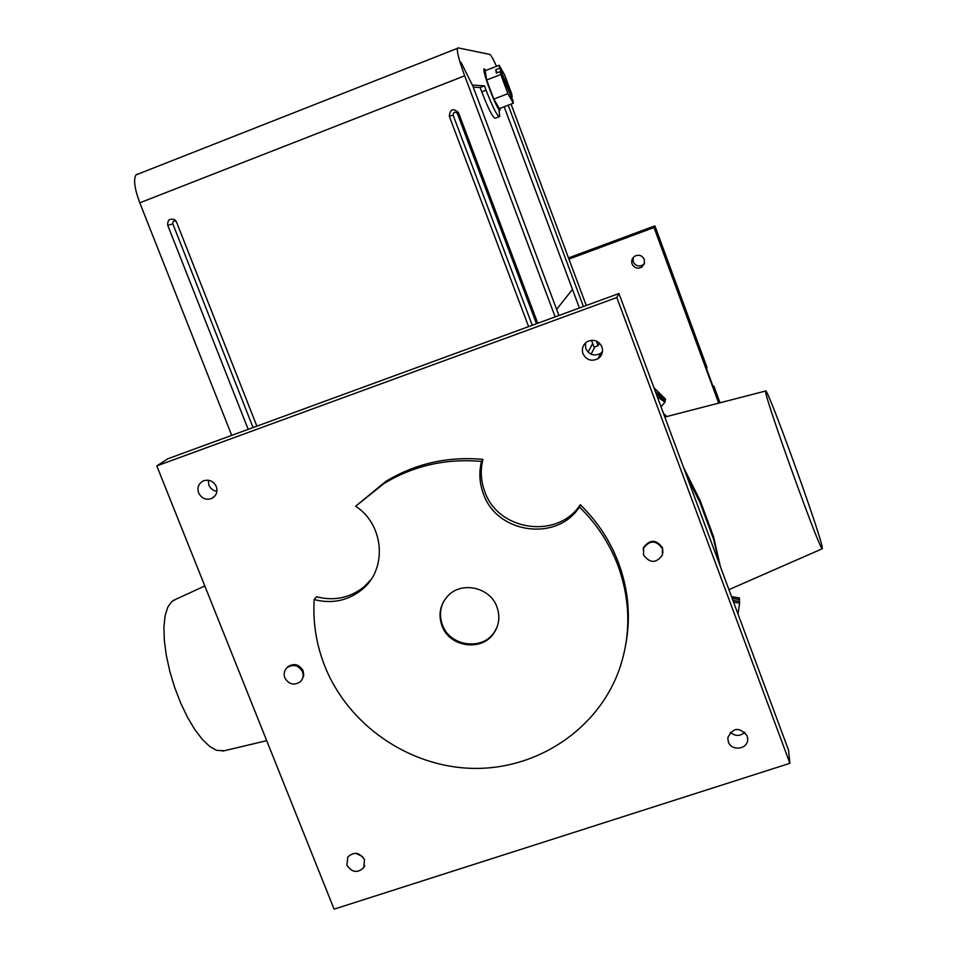 <?xml version="1.0" encoding="UTF-8"?>
<svg xmlns="http://www.w3.org/2000/svg" width="957" height="957" viewBox="0 0 957 957"><rect width="100%" height="100%" fill="white"/><g stroke="black" fill="none" stroke-linecap="round" stroke-linejoin="round"><path stroke-width="1.44" d="M284.815 677.807C283.463 673.836 284.229 670.45 287.136 667.627C293.428 663.811 298.56 665.187 302.496 671.754C303.824 675.606 303.118 678.932 300.378 681.743C294.05 685.786 288.87 684.47 284.815 677.807M286.322 668.441L287.818 666.718C294.11 662.914 299.23 664.29 303.166 670.845L303.74 675.666L301.814 680.008L303.74 675.666L303.166 670.845C299.23 664.29 294.11 662.914 287.818 666.718L286.322 668.441M643.511 554.964L643.63 547.906C650.018 539.951 656.251 540.155 662.364 548.505L662.447 555.012C656.239 563.482 649.923 563.47 643.511 554.964M643.104 549.581L643.75 547.165C650.126 539.234 656.358 539.425 662.459 547.763L662.938 552.715L662.459 547.763C656.358 539.425 650.126 539.234 643.75 547.165L643.104 549.581M644.504 263.354L642.889 264.91C638.678 266.967 635.46 265.938 633.247 261.835L633.187 257.553M644.312 259.467L644.396 263.701L641.848 267.087C637.577 269.168 634.324 268.127 632.075 263.965C631.118 260.579 632.11 257.935 635.077 256.009C639.204 254.383 642.279 255.543 644.312 259.467M713.001 386.293L713.838 386.006L720.023 402.789M718.671 403.136L654.014 227.527L654.899 225.864L568.494 257.923M654.899 225.864L706.888 367.117L706.78 369.378L713.778 388.422L713.838 386.006M654.014 227.527L568.937 259.096M594.847 346.877L591.091 354.198L594.847 346.877M572.465 289.373L556.627 309.398L572.465 289.373M592.67 343.455L588.065 352.14M486.084 70.375L484.015 68.808C482.196 71.883 497.473 111.467 499.961 110.139L500.296 108.261M493.824 99.121L499.387 108.608L513.359 103.2L512.82 100.21L500.272 71.56L496.324 73.103L495.75 69.705L499.686 68.174L499.195 65.255L485.211 70.71L486.67 80.005L493.824 99.121L507.928 93.654L513.359 103.2M511.445 97.064L512.21 96.765L511.684 93.81L504.674 74.993L499.195 65.255M500.272 71.56L500.774 74.514L486.67 80.005M500.774 74.514L507.928 93.654M497.114 72.792L495.75 69.705M512.21 96.765L499.686 68.174M175.633 599.381L171.626 601.714L167.678 607.372L165.059 615.949L163.922 627.122L164.329 640.448L166.315 655.378L169.784 671.228L174.617 687.282L180.574 702.809L187.381 717.068L194.726 729.437L202.274 739.354L209.667 746.412L216.593 750.372L224.369 750.731M528.611 326.612L449.3 116.204C450.101 109.002 453.151 107.818 458.487 112.639L537.75 323.263M555.156 316.887L464.683 75.806C459.36 61.284 456.92 52.133 457.35 48.388L457.984 47.862L489.649 54.382C490.881 54.908 493.166 58.879 496.504 66.308M231.714 435.375L139.794 202.812L464.683 75.806M248.186 429.346L167.774 225.397C167.331 220.002 169.652 218.124 174.7 219.727L176.495 222.012L256.871 426.164M586.258 305.486L511.062 104.098M599.393 343.049L598.053 345.716L594.058 347.164L591.486 340.273M137.664 173.959L135.99 174.892C133.298 179.426 134.566 188.732 139.794 202.812M598.053 345.716L596.307 341.027M583.411 306.527L508.203 105.198M558.912 315.511L472.914 86.202L460.975 62.205L472.387 85.161M499.064 110.486L499.71 116.503C497.724 117.161 493.178 108.404 486.084 90.245L484.445 85.867L472.638 85.053M484.445 85.867L480.127 87.542L473.26 87.135M486.084 90.245L481.766 91.92L480.127 87.542M481.766 91.92C488.871 110.067 493.441 118.812 495.463 118.142L499.04 116.754M579.428 307.998L504.195 106.753M532.271 325.272L453.128 115.187C453.498 111.861 454.91 111.311 457.362 113.536L458.487 112.639M536.482 323.729L457.362 113.536M253.067 427.552L172.834 223.878L167.774 225.397M176.208 221.402L176.028 221.27C173.695 220.517 172.631 221.39 172.834 223.878M765.66 391.939C765.959 401.162 821.226 554.139 822.326 548.72L822.099 546.387C818.068 527.032 766.449 384.929 765.636 391.006L765.66 391.939M683.585 467.542L700.117 500.511L700.01 502.64L713.503 538.958L713.539 536.65L720.406 566.7M362.691 856.671L355.848 853.297M364.485 859.565L363.768 867.592C357.571 873.37 351.961 872.581 346.936 865.248L347.774 857.029C354.006 851.455 359.569 852.292 364.485 859.565M744.857 732.261C740.096 736.412 735.227 736.435 730.239 732.332M747.118 735.754L747.704 739.426C747.716 749.487 731.423 751.496 728.337 741.831L727.787 737.787C732.895 727.44 739.342 726.758 747.118 735.754M602.443 351.817L600.625 353.384C594.165 356.494 589.213 354.891 585.78 348.587L585.385 343.037M601.917 346.853C603.353 351.65 602.097 355.573 598.137 358.612C591.534 361.782 586.485 360.143 582.969 353.707C581.461 348.48 582.992 344.388 587.574 341.446C593.962 338.969 598.747 340.776 601.917 346.853M216.916 491.42L213.339 490.271L210.432 487.843L208.901 485.223L208.315 480.211M216.294 486.515C217.897 491.826 216.378 495.81 211.736 498.465C205.946 500.344 201.58 498.489 198.625 492.915C196.998 487.46 198.601 483.429 203.446 480.833C209.152 479.146 213.435 481.048 216.294 486.515M625.89 643.882C630.83 616.535 628.366 589.512 618.509 562.824C610.123 540.813 597.395 521.445 580.301 504.71L579.487 507.054C596.678 523.886 609.489 543.361 617.923 565.491C630.663 600.661 631.094 635.424 619.191 669.78C597.79 729.485 537.033 769.715 472.997 768.375C408.926 767.119 348.049 724.999 324.686 665.881C316.277 644.408 312.772 622.313 314.159 599.572L316.456 596.761C334.184 601.247 350.011 597.969 363.935 586.904L370.897 579.691M579.487 507.054L578.985 507.748C555.957 542.093 496.707 533.276 483.429 493.86C479.445 483.189 478.811 472.375 481.527 461.43L482.914 459.36C480.199 470.246 480.833 481 484.792 491.611C497.987 530.812 556.914 539.569 579.81 505.404L580.301 504.71M443.689 601.439C439.873 608.975 439.454 616.775 442.409 624.873C449.694 646.202 482.017 651.011 494.111 632.457L496.827 627.708M496.922 606.905C500.26 616.38 499.207 625.196 493.74 633.331C481.622 651.92 449.252 647.099 441.955 625.734C438.21 614.884 439.981 605.171 447.266 596.57C460.64 580.791 490.08 586.868 496.922 606.905M481.527 461.43C445.998 458.283 413.448 465.676 383.853 483.632L355.669 506.217L385.779 481.443C415.206 463.595 447.577 456.238 482.914 459.36M355.669 506.217C384.391 524.831 387.537 569.415 361.902 589.668C347.905 600.781 331.983 604.082 314.159 599.572M156.792 465.915L334.101 909.15L789.908 763.303L788.52 750.097L618.952 293.512L167.882 458.762L156.792 465.915L616.822 297.519L789.908 763.303M666.79 416.546L663.512 413.496M686.492 475.39L700.01 502.64M713.503 538.958L719.58 564.463M700.117 500.511L713.539 536.65M616.822 297.519L618.952 293.512M657.303 396.76L664.971 402.215L661.024 406.773M655.413 391.688L665.366 400.074L665.558 399.093L653.942 387.741M665.366 400.074L664.708 400.839M664.971 402.215L665.163 401.21L656.131 393.614M731.519 596.594L739.426 597.993L739.486 599.596L732.153 598.304M737.991 614.047L739.617 603.149L733.552 602.085M739.617 603.149L739.558 601.486L732.895 600.314M739.486 599.596L739.163 601.427M453.128 115.187L449.3 116.204M287.136 667.627L287.818 666.718M643.63 547.906L643.75 547.165M641.848 267.087L642.889 264.91M173.241 600.482L204.822 585.971M222.754 751.113L266.704 740.67M135.99 174.892L457.35 48.388M176.028 221.27L174.7 219.727M822.326 548.72L728.935 589.656M363.768 867.592L364.773 865.439M747.704 739.426L747.632 737.787M598.137 358.612L600.625 353.384M211.736 498.465L215.002 495.929M493.74 633.331L494.111 632.457M578.985 507.748L579.81 505.404M383.853 483.632L385.779 481.443M361.902 589.668L363.935 586.904M765.636 391.006L664.84 417.049"/></g></svg>

